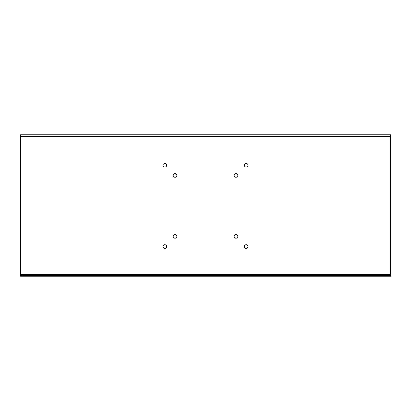 <?xml version="1.0" encoding="UTF-8"?>
<svg xmlns="http://www.w3.org/2000/svg" width="411" height="411" viewBox="0 0 411 411"><rect width="100%" height="100%" fill="white"/><g stroke="black" fill="none" stroke-linecap="round" stroke-linejoin="round"><path stroke-width="0.62" d="M173.185 175.42A1.829 1.829 0 0 0 175.014 177.249A1.829 1.829 0 0 0 176.843 175.42A1.829 1.829 0 0 0 175.014 173.591A1.829 1.829 0 0 0 173.185 175.42M163.023 165.258A1.829 1.829 0 0 0 164.852 167.087A1.829 1.829 0 0 0 166.681 165.258A1.829 1.829 0 0 0 164.852 163.429A1.829 1.829 0 0 0 163.023 165.258M234.157 175.42A1.829 1.829 0 0 0 235.986 177.249A1.829 1.829 0 0 0 237.815 175.42A1.829 1.829 0 0 0 235.986 173.591A1.829 1.829 0 0 0 234.157 175.42M244.319 165.258A1.829 1.829 0 0 0 246.148 167.087A1.829 1.829 0 0 0 247.977 165.258A1.829 1.829 0 0 0 246.148 163.429A1.829 1.829 0 0 0 244.319 165.258M234.157 236.392A1.829 1.829 0 0 0 235.986 238.221A1.829 1.829 0 0 0 237.815 236.392A1.829 1.829 0 0 0 235.986 234.563A1.829 1.829 0 0 0 234.157 236.392M244.319 246.554A1.829 1.829 0 0 0 246.148 248.383A1.829 1.829 0 0 0 247.977 246.554A1.829 1.829 0 0 0 246.148 244.725A1.829 1.829 0 0 0 244.319 246.554M163.023 246.554A1.829 1.829 0 0 0 164.852 248.383A1.829 1.829 0 0 0 166.681 246.554A1.829 1.829 0 0 0 164.852 244.725A1.829 1.829 0 0 0 163.023 246.554M173.185 236.392A1.829 1.829 0 0 0 175.014 238.221A1.829 1.829 0 0 0 176.843 236.392A1.829 1.829 0 0 0 175.014 234.563A1.829 1.829 0 0 0 173.185 236.392M390.45 275.416L390.45 276.228L388.827 276.228L388.827 275.416L390.45 275.416L390.45 134.772L20.55 134.772L20.55 275.416L22.173 275.416L22.173 276.228L20.55 276.228L20.55 275.416M388.827 275.416L22.173 275.416M388.827 276.228L22.173 276.228M20.55 274.605L390.45 274.605M390.45 136.395L20.55 136.395"/></g></svg>
